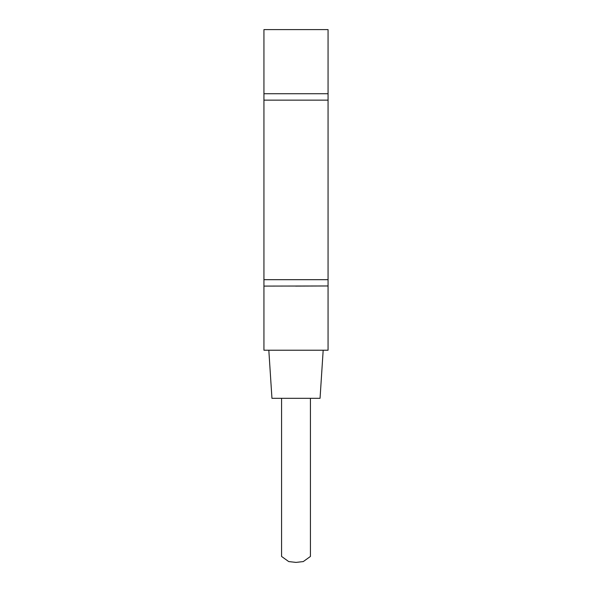 <?xml version="1.0" encoding="UTF-8"?>
<svg xmlns="http://www.w3.org/2000/svg" width="592" height="592" viewBox="0 0 592 592"><rect width="100%" height="100%" fill="white"/><g stroke="black" fill="none" stroke-linecap="round" stroke-linejoin="round"><path stroke-width="0.89" d="M328.064 285.966L328.064 29.6L263.936 29.6L263.936 286.099L328.064 285.966L295.563 286.099M263.936 286.099L263.936 350.22L328.064 350.22L328.064 286.099M263.936 93.721L328.064 93.721M281.577 398.312L281.577 556.45L288.718 561.579L296 562.4L303.282 561.579L310.423 556.45L310.423 398.312M268.82 350.22L271.95 398.312L320.05 398.312L323.18 350.22M263.936 100.137L328.064 100.137M328.064 279.683L263.936 279.683"/></g></svg>
